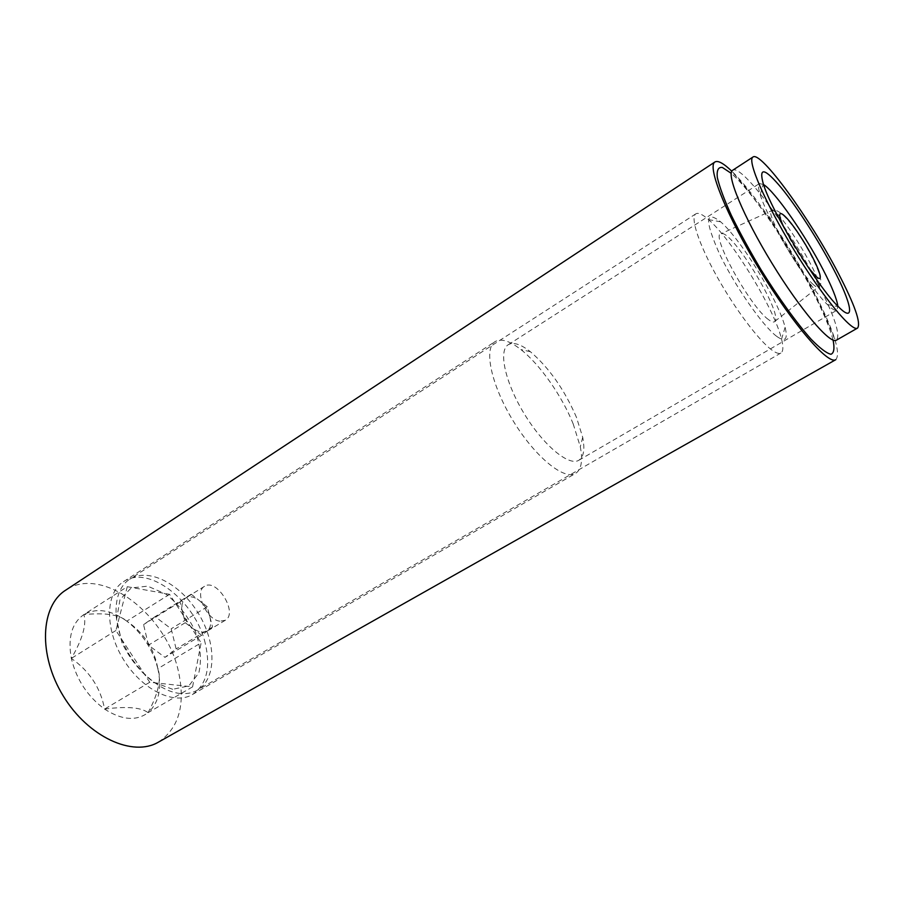 <?xml version="1.0" encoding="UTF-8"?>
<svg xmlns="http://www.w3.org/2000/svg" width="904" height="904" viewBox="0 0 904 904"><rect width="100%" height="100%" fill="white"/><g stroke="black" fill="none" stroke-linecap="round" stroke-linejoin="round"><path stroke-width="0.68" stroke-dasharray="4.52 3.39" d="M157.85 668.666C152.708 649.151 142.369 633.308 126.82 621.138C143.894 632.755 154.245 648.597 157.85 668.666C161.635 678.712 158.392 693.379 148.087 712.668C158.867 702.894 162.121 688.226 157.85 668.666L201.129 642.812L192.586 686.848L149.748 682.271L115.915 630.495L127.272 586.696L83.891 614.573C71.834 622.958 67.653 637.569 71.337 658.406C76.467 679.593 87.552 696.487 104.581 709.075C121.78 720.149 136.289 721.347 148.087 712.668C141.16 707.38 126.65 706.182 104.581 709.075C100.66 688.012 89.586 671.13 71.337 658.406C82.569 639.026 86.75 624.415 83.891 614.573C105.429 612.528 119.735 614.72 126.82 621.138C110.898 609.804 96.592 607.612 83.891 614.573M158.471 742.116C179.082 728.036 185.704 704.374 178.359 671.107C166.031 614.166 101.655 565.011 65.642 590.199M835.804 359.668C841.025 353.43 834.234 331.734 815.408 294.591C791.994 248.679 754.399 192.846 731.788 171.218M205.264 643.411C195.637 601.239 148.538 564.164 123.464 581.713C105.395 592.821 104.57 628.868 123.317 659.276C141.826 689.831 174.269 705.527 192.405 694.532C206.587 684.712 210.869 667.672 205.264 643.411M127.272 586.696L169.579 594.323L201.129 642.812M573.238 424.032C562.005 395.963 539.925 364.425 520.896 349.565C509.72 340.853 501.121 338.198 495.087 341.599C483.47 348.39 491.222 385.149 513.235 421.004C535.1 456.949 564.265 480.612 575.611 473.38C581.396 469.571 582.956 460.701 580.3 446.779L573.238 424.032M576.469 417.354C564.458 389.658 549.112 367.781 530.411 351.735C520.76 344.164 513.37 341.836 508.229 344.729C498.172 350.594 505.2 382.776 524.467 414.145C543.587 445.593 569.023 466.532 578.82 460.26C583.747 457.006 585.046 449.356 582.707 437.321L576.469 417.354M763.518 184.529L759.462 183.535C757.947 184.54 758.207 188.247 760.219 194.654C767.383 219.446 808.538 286.805 827.341 304.49C832.121 309.213 835.296 311.123 836.889 310.241L837.85 306.173M169.579 594.323L126.82 621.138M192.586 686.848L148.087 712.668M149.748 682.271L104.581 709.075M115.915 630.495L71.337 658.406M201.694 635.275L185.241 622.709L180.02 601.962L191.196 594.211L207.253 606.742L212.542 627.06L201.694 635.275L164.946 657.355L148.459 645.162L143.566 624.596L155.092 616.652L171.184 628.8L176.144 648.948L164.946 657.355M209.886 616.867C211.457 623.466 210.542 628.235 207.163 631.139L200.982 632.495L193.501 629.014C188.145 624.709 184.518 619.127 182.619 612.302C181.116 605.556 182.122 600.798 185.648 598.052L185.941 597.86C189.704 595.815 194.145 596.685 199.253 600.493C204.451 604.753 207.999 610.211 209.886 616.867M776.638 336.311C762.739 325.937 734.918 286.037 719.607 254.114C704.645 220.452 704.996 209.683 720.635 221.819C741.031 239.323 778.83 301.179 785.101 327.316C788.096 339.486 785.282 342.48 776.638 336.311M768.4 319.541C749.597 306.196 709.38 232.396 721.313 233.616C732.014 229.921 783.079 313.496 774.92 321.338C773.858 322.683 771.688 322.084 768.4 319.541M771.733 349.95C758.603 340.379 734.5 308.23 716.533 275.833C698.509 243.402 690.114 217.197 695.854 213.841C698.306 212.429 702.532 214.35 708.521 219.593C732.037 239.537 774.536 309.089 781.553 339.124C783.497 346.842 783.271 351.475 780.898 353.023C779.033 354.085 775.971 353.057 771.733 349.95M180.133 693.481C159.782 691.616 134.911 669.853 123.193 642.834C111.361 615.839 114.672 588.696 129.656 579.261C148.471 567.091 180.619 583.984 198.383 613.398C216.463 642.631 216.813 678.938 197.4 690.136C192.45 692.984 186.687 694.102 180.133 693.481M172.675 689.3L153.499 682.102C140.414 672.135 129.916 659.05 121.995 642.857L116.582 619.206L119.995 599.601L131.227 587.939L147.714 586.165L166.099 594.199C178.201 603.962 187.953 616.325 195.366 631.286C200.609 646.665 201.75 660.575 198.79 673.028L188.789 685.899L172.675 689.3M212.542 627.06L176.144 648.948M207.253 606.742L171.184 628.8M185.241 622.709L148.459 645.162M180.02 601.962L143.566 624.596M191.196 594.211L155.092 616.652M219.796 621.172C206.372 619.828 194.066 591.532 204.519 586.323C216.779 577.724 238.532 613.307 225.277 620.291L219.796 621.172M818.549 284.952C790.977 230.633 741.348 163.228 732.613 170.302C731.11 170.155 732.782 172.754 737.641 178.099L746.501 188.473L769.134 218.689C782.661 238.272 799.882 266.409 812.82 290.885C820.459 305.846 826.199 318.14 830.041 327.768L834.189 338.039L836.415 340.164C840.663 335.068 834.708 316.66 818.549 284.952M833.081 340.062C830.019 328.265 823.431 312.49 813.329 292.738C790.096 247.074 751.902 191.117 731.189 173.308M813.51 284.749C798.503 272.228 763.157 208.903 771.937 210.564C779.463 208.089 824.154 281.246 818.515 286.805C817.826 287.811 816.154 287.122 813.51 284.749M808.605 267.923C799.226 255.38 791.09 242.08 784.209 228.011M192.405 694.532L575.611 473.38M123.464 581.713L495.087 341.599M530.411 351.735L520.896 349.565M582.707 437.321L580.3 446.779M578.82 460.26L836.889 310.241M508.229 344.729L759.462 183.535M827.341 304.49L838.358 306.682M760.219 194.654L763.292 183.851M720.635 221.819L708.521 219.593M785.101 327.316L781.553 339.124M695.854 213.841L129.656 579.261M780.898 353.023L197.4 690.136M774.92 321.338L818.515 286.805C824.233 284.048 819.487 269.482 804.289 243.119C786.875 214.768 776.14 207.863 771.937 210.564L721.313 233.616M204.519 586.323L185.941 597.86M225.277 620.291L206.53 631.557"/><path stroke-width="1.36" d="M714.985 161.952L65.642 590.199C40.477 605.94 37.979 654.948 63.257 695.967C88.23 737.189 132.978 757.315 158.471 742.116L835.804 359.668C828.335 365.159 793.271 324.875 759.948 270.239C726.534 215.66 706.691 166.087 714.985 161.952C718.013 160.257 723.618 163.341 731.788 171.218M837.85 306.173C836.878 298.953 831.996 286.839 823.194 269.833C805.294 235.119 775.044 191.569 763.518 184.529M832.957 268.07C818.448 240.43 797.294 207.468 781.553 188.111C764.66 167.963 758.569 166.539 763.292 183.851C771.383 211.186 817.713 287.009 838.358 306.682C855.964 324.694 851.884 303.721 832.957 268.07M838.302 273.223C810.12 218.813 760.784 150.55 752.976 157.025C746.727 160.031 764.965 202.507 793.769 249.572C822.504 296.681 851.997 332.299 857.523 328.107C861.229 323.304 854.822 305.01 838.302 273.223M752.976 157.025L732.613 170.302C725.754 173.726 743.212 216.293 771.813 262.996C800.322 309.744 830.234 344.718 836.415 340.164L857.523 328.107M731.189 173.308L722.386 167.466C718.296 166.924 716.601 170.268 717.313 177.489C719.527 186.947 724.194 199.558 731.325 215.321C739.721 232.441 749.608 250.544 760.976 269.618C778.547 297.924 796.605 322.943 811.024 339.124C819.804 348.13 826.425 353.193 830.923 354.289C834.008 353.08 834.72 348.334 833.081 340.062M784.209 228.011C773.202 204.869 783.915 211.05 800.063 235.944C816.165 260.352 826.629 286.331 815.928 276.319L808.605 267.923"/></g></svg>
